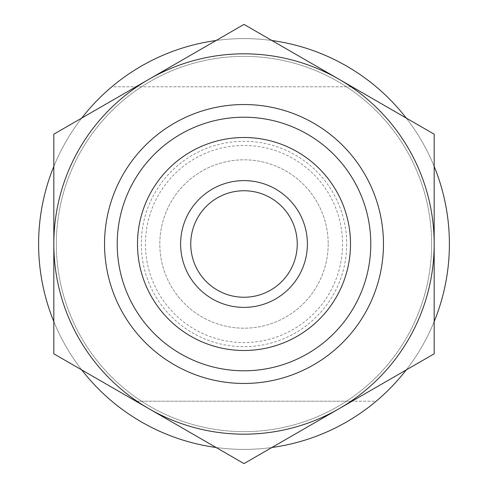 <?xml version="1.0" encoding="UTF-8"?>
<svg xmlns="http://www.w3.org/2000/svg" width="488" height="488" viewBox="0 0 488 488"><rect width="100%" height="100%" fill="white"/><g stroke="black" fill="none" stroke-linecap="round" stroke-linejoin="round"><path stroke-width="0.37" stroke-dasharray="2.44 1.83" d="M346.7 244A102.7 102.7 0 0 1 244 346.7A102.7 102.7 0 0 1 141.3 244A102.7 102.7 0 0 1 244 141.3A102.7 102.7 0 0 1 346.7 244M342.558 244A98.558 98.558 0 0 1 244 342.558A98.558 98.558 0 0 1 145.442 244A98.558 98.558 0 0 1 244 145.442A98.558 98.558 0 0 1 342.558 244M328.186 244A84.186 84.186 0 0 1 244 328.186A84.186 84.186 0 0 1 159.814 244A84.186 84.186 0 0 1 244 159.814A84.186 84.186 0 0 1 328.186 244A84.186 84.186 0 0 1 244 328.186A84.186 84.186 0 0 1 159.814 244A84.186 84.186 0 0 1 244 159.814A84.186 84.186 0 0 1 328.186 244M351.012 86.785L111.825 86.785A205.393 205.393 0 0 0 244 449.393A205.393 205.393 0 0 0 449.393 244A205.393 205.393 0 0 0 244 38.607A205.393 205.393 0 0 0 38.607 244A205.393 205.393 0 0 0 244 449.393A205.393 205.393 0 0 0 376.175 86.785A205.393 205.393 0 0 0 111.825 86.785L351.012 86.785A190.18 190.18 0 0 1 351.012 401.215L136.988 401.215A190.18 190.18 0 0 1 136.988 86.785M136.988 401.215L376.175 401.215A205.393 205.393 0 0 0 244 38.607A205.393 205.393 0 0 0 38.607 244A205.393 205.393 0 0 0 244 449.393A205.393 205.393 0 0 0 449.393 244A205.393 205.393 0 0 0 244 38.607A205.393 205.393 0 0 0 38.607 244A205.393 205.393 0 0 0 244 449.393A205.393 205.393 0 0 0 449.393 244A205.393 205.393 0 0 0 244 38.607A205.393 205.393 0 0 0 38.607 244A205.393 205.393 0 0 0 244 449.393A205.393 205.393 0 0 0 449.393 244A205.393 205.393 0 0 0 244 38.607A205.393 205.393 0 0 0 38.607 244A205.393 205.393 0 0 0 244 449.393A205.393 205.393 0 0 0 449.393 244A205.393 205.393 0 0 0 244 38.607A205.393 205.393 0 0 0 38.607 244A205.393 205.393 0 0 0 244 449.393A205.393 205.393 0 0 0 449.393 244A205.393 205.393 0 0 0 244 38.607A205.393 205.393 0 0 0 38.607 244A205.393 205.393 0 0 0 244 449.393A205.393 205.393 0 0 0 449.393 244A205.393 205.393 0 0 0 244 38.607A205.393 205.393 0 0 0 111.825 401.215A205.393 205.393 0 0 0 376.175 401.215L351.012 401.215M431.642 244A187.642 187.642 0 0 0 244 56.358A187.642 187.642 0 0 0 56.358 244A187.642 187.642 0 0 0 244 431.642A187.642 187.642 0 0 0 431.642 244A187.642 187.642 0 0 0 244 56.358A187.642 187.642 0 0 0 56.358 244A187.642 187.642 0 0 0 244 431.642A187.642 187.642 0 0 0 431.642 244A187.642 187.642 0 0 0 244 56.358A187.642 187.642 0 0 0 56.358 244A187.642 187.642 0 0 0 244 431.642A187.642 187.642 0 0 0 431.642 244A187.642 187.642 0 0 0 244 56.358A187.642 187.642 0 0 0 56.358 244A187.642 187.642 0 0 0 244 431.642A187.642 187.642 0 0 0 431.642 244M307.391 244A63.391 63.391 0 0 1 244 307.391A63.391 63.391 0 0 1 180.609 244A63.391 63.391 0 0 1 244 180.609A63.391 63.391 0 0 1 307.391 244A63.391 63.391 0 0 1 244 307.391A63.391 63.391 0 0 1 180.609 244A63.391 63.391 0 0 1 244 180.609A63.391 63.391 0 0 1 307.391 244M434.18 244A190.18 190.18 0 0 1 244 434.18A190.18 190.18 0 0 1 53.82 244A190.18 190.18 0 0 1 244 53.82A190.18 190.18 0 0 1 434.18 244A190.18 190.18 0 0 1 244 434.18A190.18 190.18 0 0 1 53.82 244A190.18 190.18 0 0 1 244 53.82A190.18 190.18 0 0 1 434.18 244L434.18 353.8L244 463.6L53.82 353.8L53.82 134.2L244 24.4L434.18 134.2L434.18 244A190.18 190.18 0 0 0 148.913 79.3A190.18 190.18 0 0 0 148.913 408.7A190.18 190.18 0 0 0 434.18 244M370.788 244A126.788 126.788 0 0 0 244 117.212A126.788 126.788 0 0 0 117.212 244A126.788 126.788 0 0 0 244 370.788A126.788 126.788 0 0 0 370.788 244A126.788 126.788 0 0 1 244 370.788A126.788 126.788 0 0 1 117.212 244A126.788 126.788 0 0 0 244 370.788A126.788 126.788 0 0 0 370.788 244A126.788 126.788 0 0 0 244 117.212A126.788 126.788 0 0 0 117.212 244A126.788 126.788 0 0 1 244 117.212A126.788 126.788 0 0 1 370.788 244M434.18 166.42A205.393 205.393 0 0 0 406.272 118.09M271.907 40.51A205.393 205.393 0 0 0 216.093 40.51M81.728 118.09A205.393 205.393 0 0 0 53.82 166.42M53.82 321.58A205.393 205.393 0 0 0 81.728 369.91M216.093 447.49A205.393 205.393 0 0 0 271.907 447.49M406.272 369.91A205.393 205.393 0 0 0 434.18 321.58M244 434.18A190.18 190.18 0 0 0 434.18 244A190.18 190.18 0 0 0 244 53.82A190.18 190.18 0 0 0 53.82 244A190.18 190.18 0 0 0 244 434.18A190.18 190.18 0 0 0 434.18 244A190.18 190.18 0 0 0 244 53.82A190.18 190.18 0 0 0 53.82 244A190.18 190.18 0 0 0 244 434.18M244 307.391A63.391 63.391 0 0 0 307.391 244A63.391 63.391 0 0 0 244 180.609A63.391 63.391 0 0 0 180.609 244A63.391 63.391 0 0 0 244 307.391M104.536 244A139.464 139.464 0 0 0 244 383.464A139.464 139.464 0 0 0 383.464 244A139.464 139.464 0 0 0 244 104.536A139.464 139.464 0 0 0 104.536 244"/><path stroke-width="0.73" d="M350.5 244A106.5 106.5 0 0 0 244 137.5A106.5 106.5 0 0 0 137.5 244A106.5 106.5 0 0 0 244 350.5A106.5 106.5 0 0 0 350.5 244M117.212 244A126.788 126.788 0 0 1 244 117.212A126.788 126.788 0 0 1 370.788 244A126.788 126.788 0 0 1 244 370.788A126.788 126.788 0 0 1 117.212 244M434.18 321.58A205.393 205.393 0 0 0 434.18 166.42M406.272 118.09A205.393 205.393 0 0 0 271.907 40.51M216.093 40.51A205.393 205.393 0 0 0 81.728 118.09M53.82 166.42A205.393 205.393 0 0 0 53.82 321.58M81.728 369.91A205.393 205.393 0 0 0 216.093 447.49M271.907 447.49A205.393 205.393 0 0 0 406.272 369.91M244 297.253A53.253 53.253 0 0 0 297.253 244A53.253 53.253 0 0 0 244 190.747A53.253 53.253 0 0 0 190.747 244A53.253 53.253 0 0 0 244 297.253M244 180.609A63.391 63.391 0 0 1 307.391 244A63.391 63.391 0 0 1 244 307.391A63.391 63.391 0 0 1 180.609 244A63.391 63.391 0 0 1 244 180.609M383.464 244A139.464 139.464 0 0 1 244 383.464A139.464 139.464 0 0 1 104.536 244A139.464 139.464 0 0 1 244 104.536A139.464 139.464 0 0 1 383.464 244M148.913 79.3L53.82 134.2L53.82 353.8L244 463.6L434.18 353.8L434.18 134.2L244 24.4L148.913 79.3A190.18 190.18 0 0 0 148.913 408.7A190.18 190.18 0 0 0 434.18 244A190.18 190.18 0 0 0 148.913 79.3"/></g></svg>
